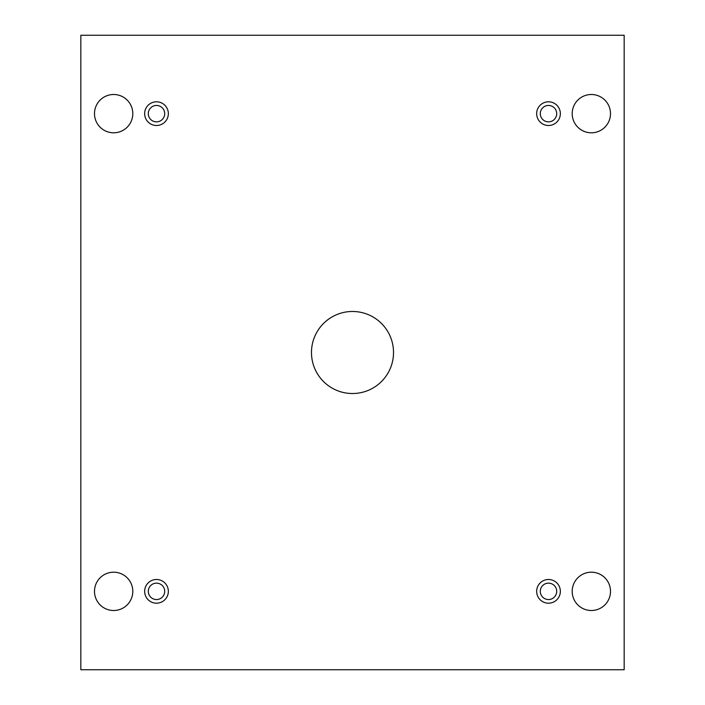 <?xml version="1.0" encoding="UTF-8"?>
<svg xmlns="http://www.w3.org/2000/svg" width="705" height="705" viewBox="0 0 705 705"><rect width="100%" height="100%" fill="white"/><g stroke="black" fill="none" stroke-linecap="round" stroke-linejoin="round"><path stroke-width="1.06" d="M624.172 35.25L80.828 35.25L80.828 669.75L624.172 669.75L624.172 35.25M156.501 603.198A11.853 11.853 0 0 1 146.235 585.423A11.853 11.853 0 0 1 166.759 585.423A11.853 11.853 0 0 1 156.501 603.198M548.499 603.198A11.853 11.853 0 0 1 538.241 585.423A11.853 11.853 0 0 1 558.765 585.423A11.853 11.853 0 0 1 548.499 603.198M548.499 125.499A11.853 11.853 0 0 1 538.241 107.724A11.853 11.853 0 0 1 558.765 107.724A11.853 11.853 0 0 1 548.499 125.499M156.501 125.499A11.853 11.853 0 0 1 146.235 107.724A11.853 11.853 0 0 1 166.759 107.724A11.853 11.853 0 0 1 156.501 125.499M132.796 113.655A19.141 19.141 0 0 0 104.076 97.07A19.141 19.141 0 0 0 104.076 130.231A19.141 19.141 0 0 0 132.796 113.655M610.495 113.655A19.141 19.141 0 0 0 581.775 97.07A19.141 19.141 0 0 0 581.775 130.231A19.141 19.141 0 0 0 610.495 113.655M132.796 591.345A19.141 19.141 0 0 0 104.076 574.769A19.141 19.141 0 0 0 104.076 607.93A19.141 19.141 0 0 0 132.796 591.345M610.495 591.345A19.141 19.141 0 0 0 581.775 574.769A19.141 19.141 0 0 0 581.775 607.93A19.141 19.141 0 0 0 610.495 591.345M352.5 311.478A41.022 41.022 0 0 1 388.023 373.015A41.022 41.022 0 0 1 316.977 373.015A41.022 41.022 0 0 1 352.5 311.478M164.706 591.345A8.204 8.204 0 0 1 156.501 599.55A8.204 8.204 0 0 1 148.297 591.345A8.204 8.204 0 0 1 156.501 583.141A8.204 8.204 0 0 1 164.706 591.345M556.703 591.345A8.204 8.204 0 0 1 548.499 599.55A8.204 8.204 0 0 1 540.294 591.345A8.204 8.204 0 0 1 548.499 583.141A8.204 8.204 0 0 1 556.703 591.345M556.703 113.655A8.204 8.204 0 0 1 548.499 121.859A8.204 8.204 0 0 1 540.294 113.655A8.204 8.204 0 0 1 548.499 105.45A8.204 8.204 0 0 1 556.703 113.655M164.706 113.655A8.204 8.204 0 0 1 156.501 121.859A8.204 8.204 0 0 1 148.297 113.655A8.204 8.204 0 0 1 156.501 105.45A8.204 8.204 0 0 1 164.706 113.655"/></g></svg>
